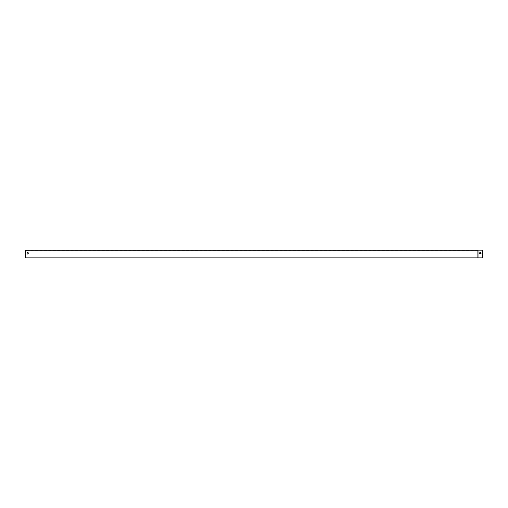 <?xml version="1.0" encoding="UTF-8"?>
<svg xmlns="http://www.w3.org/2000/svg" width="508" height="508" viewBox="0 0 508 508"><rect width="100%" height="100%" fill="white"/><g stroke="black" fill="none" stroke-linecap="round" stroke-linejoin="round"><path stroke-width="0.38" stroke-dasharray="2.54 1.91" d="M477.876 257.886L25.4 257.886L478.028 257.886L477.876 250.419L477.876 257.886L25.4 257.886L25.4 250.266L477.876 250.266L477.876 257.886L482.6 257.886L482.6 250.114L477.876 250.266M28.219 252.768L28.219 253.86A0.762 0.762 0 0 1 27.153 253.86L27.153 252.768A0.762 0.762 0 0 1 28.219 252.768L28.219 253.86A0.762 0.762 0 0 1 27.153 253.86L27.153 252.768A0.762 0.762 0 0 1 28.219 252.768A0.762 0.762 0 0 0 27.153 252.768M477.876 250.419L25.4 250.419L482.6 250.266L478.028 250.266L478.028 257.886L482.6 257.886L478.028 257.886L477.876 250.419M28.219 250.419L27.153 250.419L28.219 250.266M480.847 250.266L479.781 250.266L480.847 250.114M479.768 253.771L480.86 253.771A0.762 0.762 0 0 0 480.86 252.705L479.768 252.705A0.762 0.762 0 0 0 479.768 253.771A0.762 0.762 0 0 1 479.768 252.705L480.86 252.705A0.762 0.762 0 0 1 480.86 253.771L479.768 253.771M478.028 257.886L478.028 250.114"/><path stroke-width="0.76" d="M28.219 252.768L28.219 253.86A0.762 0.762 0 0 1 27.153 253.86L27.153 252.768A0.762 0.762 0 0 1 28.219 252.768L28.219 253.86A0.762 0.762 0 0 1 27.153 253.86L27.153 252.768M477.876 257.886L25.4 257.886L25.4 250.266L477.876 250.266L477.876 257.886L482.6 257.886L482.6 250.114L478.028 250.114L478.028 257.886M479.768 252.705L480.86 252.705A0.762 0.762 0 0 1 480.86 253.771L479.768 253.771A0.762 0.762 0 0 1 479.768 252.705L480.86 252.705A0.762 0.762 0 0 1 480.86 253.771L479.768 253.771A0.762 0.762 0 0 1 479.768 252.705"/></g></svg>
